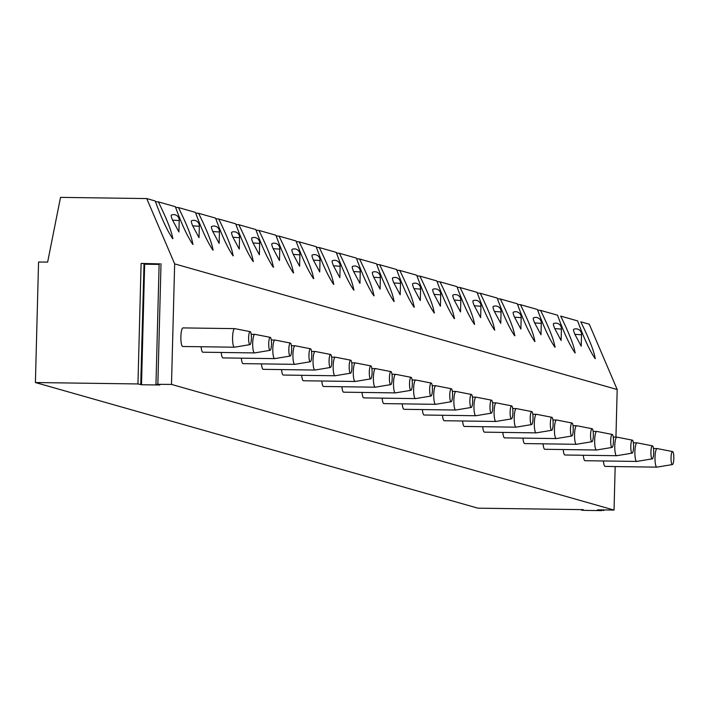 <?xml version="1.0" encoding="UTF-8"?>
<svg xmlns="http://www.w3.org/2000/svg" width="708" height="708" viewBox="0 0 708 708"><rect width="100%" height="100%" fill="white"/><g stroke="black" fill="none" stroke-linecap="round" stroke-linejoin="round"><path stroke-width="1.06" d="M159.751 263.88L141.113 263.42L144.016 263.624L140.75 384.117M35.4 382.532L137.954 383.948L141.503 384.745L159.858 385.002L155.972 384.311L171.495 384.417L174.655 263.88L146.733 198.567L60.525 197.373L47.631 262.128L38.559 261.995L35.4 382.532L477.944 508.176L583.295 509.636L581.542 510.176L584.454 510.38L601.862 510.627L597.605 509.831L614.04 510.061L615.172 466.563M143.998 264.199L159.114 264.411M171.495 384.417L614.04 510.061M174.655 263.88L617.19 389.524L589.277 324.211L580.781 321.804C589.596 339.778 594.393 352.071 595.163 358.655L595.401 358.531M615.942 437.128L617.19 389.524M603.428 460.97A9.293 1.991 90.8 0 0 605.048 466.404A9.293 1.991 90.8 0 0 605.163 466.422A9.293 1.991 90.8 0 0 605.278 466.413M583.312 455.253A9.293 1.991 90.8 0 0 584.932 460.696A9.293 1.991 90.8 0 0 585.047 460.713A9.293 1.991 90.8 0 0 585.162 460.696M563.196 449.545A9.293 1.991 90.8 0 0 564.816 454.987A9.293 1.991 90.8 0 0 564.931 455.005A9.293 1.991 90.8 0 0 565.046 454.987M543.08 443.836A9.293 1.991 90.8 0 0 544.7 449.27A9.293 1.991 90.8 0 0 544.815 449.288A9.293 1.991 90.8 0 0 544.93 449.279M522.964 438.119A9.293 1.991 90.8 0 0 524.584 443.562A9.293 1.991 90.8 0 0 524.699 443.58A9.293 1.991 90.8 0 0 524.814 443.562M502.848 432.411A9.293 1.991 90.8 0 0 504.468 437.854A9.293 1.991 90.8 0 0 504.583 437.871A9.293 1.991 90.8 0 0 504.698 437.854M482.732 426.703A9.293 1.991 90.8 0 0 484.352 432.137A9.293 1.991 90.8 0 0 484.467 432.154A9.293 1.991 90.8 0 0 484.582 432.146M462.616 420.986A9.293 1.991 90.8 0 0 464.236 426.428A9.293 1.991 90.8 0 0 464.351 426.446A9.293 1.991 90.8 0 0 464.466 426.428M442.5 415.277A9.293 1.991 90.8 0 0 444.12 420.72A9.293 1.991 90.8 0 0 444.235 420.738A9.293 1.991 90.8 0 0 444.35 420.72M422.384 409.569A9.293 1.991 90.8 0 0 424.004 415.003A9.293 1.991 90.8 0 0 424.119 415.021A9.293 1.991 90.8 0 0 424.234 415.012M402.268 403.852A9.293 1.991 90.8 0 0 403.896 409.295A9.293 1.991 90.8 0 0 404.002 409.312A9.293 1.991 90.8 0 0 404.118 409.304M382.152 398.144A9.293 1.991 90.8 0 0 383.78 403.587A9.293 1.991 90.8 0 0 383.886 403.604A9.293 1.991 90.8 0 0 384.001 403.587M362.036 392.436A9.293 1.991 90.8 0 0 363.664 397.878A9.293 1.991 90.8 0 0 363.779 397.887A9.293 1.991 90.8 0 0 363.894 397.878M341.92 386.727A9.293 1.991 90.8 0 0 343.548 392.161A9.293 1.991 90.8 0 0 343.663 392.179A9.293 1.991 90.8 0 0 343.778 392.17M321.813 381.01A9.293 1.991 90.8 0 0 323.432 386.453A9.293 1.991 90.8 0 0 323.547 386.471A9.293 1.991 90.8 0 0 323.662 386.453M301.696 375.302A9.293 1.991 90.8 0 0 303.316 380.745A9.293 1.991 90.8 0 0 303.431 380.762A9.293 1.991 90.8 0 0 303.546 380.745M281.58 369.594A9.293 1.991 90.8 0 0 283.2 375.028A9.293 1.991 90.8 0 0 283.315 375.045A9.293 1.991 90.8 0 0 283.43 375.036M261.464 363.877A9.293 1.991 90.8 0 0 263.084 369.319A9.293 1.991 90.8 0 0 263.199 369.337A9.293 1.991 90.8 0 0 263.314 369.319M241.348 358.168A9.293 1.991 90.8 0 0 242.968 363.611A9.293 1.991 90.8 0 0 243.083 363.629A9.293 1.991 90.8 0 0 243.198 363.611M221.232 352.46A9.293 1.991 90.8 0 0 222.852 357.894A9.293 1.991 90.8 0 0 222.967 357.912A9.293 1.991 90.8 0 0 223.082 357.903M201.116 346.743A9.293 1.991 90.8 0 0 202.736 352.186A9.293 1.991 90.8 0 0 202.851 352.203A9.293 1.991 90.8 0 0 202.966 352.186M183.107 327.928A9.293 1.991 90.8 0 0 182.991 327.91A9.293 1.991 90.8 0 0 180.876 336.911A9.293 1.991 90.8 0 0 182.62 346.478A9.293 1.991 90.8 0 0 182.735 346.495A9.293 1.991 90.8 0 0 182.85 346.478M146.733 198.567L155.229 200.983C161.468 218.232 167.309 230.808 172.734 238.729L173 238.384M172.734 238.729C171.964 232.136 167.177 219.852 158.362 201.868L175.345 206.692C181.584 223.94 187.425 236.525 192.85 244.437L193.089 244.313M192.85 244.437C192.08 237.844 187.293 225.56 178.478 207.577L195.461 212.4C201.7 229.649 207.541 242.233 212.966 250.145L213.232 249.8M212.966 250.145C212.196 243.552 207.4 231.268 198.594 213.294L215.577 218.117C221.816 235.366 227.657 247.942 233.082 255.854L233.321 255.738M233.082 255.854C232.312 249.269 227.516 236.985 218.71 219.002L235.684 223.825C241.932 241.074 247.773 253.659 253.199 261.571L253.437 261.447M253.199 261.571C252.429 254.977 247.632 242.694 238.826 224.71L255.8 229.534C262.049 246.782 267.889 259.367 273.315 267.279L273.58 266.934M273.315 267.279C272.545 260.686 267.748 248.402 258.933 230.427L275.916 235.242C282.165 252.499 288.006 265.075 293.431 272.987L293.67 272.872M293.431 272.987C292.661 266.403 287.864 254.119 279.049 236.136L296.033 240.959C302.281 258.208 308.122 270.792 313.547 278.704L313.812 278.359M313.547 278.704C312.777 272.111 307.98 259.827 299.165 241.844L316.149 246.667C322.397 263.916 328.229 276.501 333.663 284.412L333.902 284.289M333.663 284.412C332.893 277.819 328.096 265.535 319.281 247.561L336.265 252.375C342.513 269.633 348.345 282.209 353.779 290.121L354.018 290.006M353.779 290.121C353 283.536 348.212 271.252 339.397 253.269L356.381 258.093C362.629 275.341 368.461 287.926 373.895 295.838L374.134 295.714M373.895 295.838C373.116 289.245 368.328 276.961 359.514 258.978L376.497 263.801C382.745 281.049 388.577 293.634 394.011 301.546L394.25 301.422M394.011 301.546C393.232 294.953 388.444 282.669 379.63 264.695L396.613 269.509C402.861 286.767 408.693 299.342 414.118 307.254L414.384 306.918M414.118 307.254C413.348 300.67 408.56 288.386 399.746 270.403L416.729 275.226C422.977 292.475 428.809 305.06 434.234 312.971L434.482 312.848M434.234 312.971C433.464 306.378 428.676 294.094 419.862 276.111L436.845 280.934C443.093 298.183 448.925 310.768 454.35 318.68L454.616 318.334M454.35 318.68C453.58 312.086 448.792 299.803 439.978 281.828L456.961 286.643C463.209 303.9 469.041 316.476 474.466 324.388L474.714 324.264M474.466 324.388C473.696 317.804 468.908 305.511 460.094 287.536L477.077 292.36C483.316 309.608 489.157 322.193 494.582 330.105L494.821 329.981M494.582 330.105C493.812 323.512 489.024 311.228 480.21 293.245L497.193 298.068C503.432 315.317 509.273 327.901 514.698 335.813L514.964 335.468M514.698 335.813C513.928 329.22 509.14 316.936 500.326 298.953L517.309 303.776C523.548 321.034 529.389 333.61 534.814 341.522L535.053 341.398M534.814 341.522C534.044 334.937 529.248 322.644 520.442 304.67L537.425 309.493C543.664 326.742 549.505 339.327 554.93 347.239L555.196 346.893M554.93 347.239C554.16 340.645 549.364 328.362 540.558 310.378L557.532 315.202C563.78 332.45 569.621 345.035 575.046 352.947L575.285 352.823M575.046 352.947C574.276 346.354 569.48 334.07 560.674 316.087L577.648 320.91C583.896 338.167 589.737 350.743 595.163 358.655M573.79 329.335A5.575 0.947 65.4 0 0 573.648 329.344A5.575 0.947 65.4 0 0 574.878 334.318L581.224 346.194L581.525 334.804A5.575 5.575 0 0 0 573.648 329.344M553.674 323.627A5.575 0.947 65.4 0 0 553.532 323.627A5.575 0.947 65.4 0 0 554.762 328.609L561.108 340.486L561.409 329.087A5.575 5.575 0 0 0 553.532 323.627M533.558 317.919A5.575 0.947 65.4 0 0 533.416 317.919A5.575 0.947 65.4 0 0 534.646 322.901L540.992 334.778L541.293 323.379A5.575 5.575 0 0 0 533.416 317.919M513.442 312.201A5.575 0.947 65.4 0 0 513.3 312.21A5.575 0.947 65.4 0 0 514.53 317.184L520.876 329.061L521.177 317.671A5.575 5.575 0 0 0 513.3 312.21M493.334 306.493A5.575 0.947 65.4 0 0 493.184 306.493A5.575 0.947 65.4 0 0 494.414 311.476L500.76 323.352L501.06 311.954A5.575 5.575 0 0 0 493.184 306.493M473.218 300.785A5.575 0.947 65.4 0 0 473.068 300.785A5.575 0.947 65.4 0 0 474.298 305.767L480.644 317.644L480.944 306.245A5.575 5.575 0 0 0 473.068 300.785M453.102 295.068A5.575 0.947 65.4 0 0 452.952 295.077A5.575 0.947 65.4 0 0 454.182 300.05L460.527 311.927L460.828 300.537A5.575 5.575 0 0 0 452.952 295.077M432.986 289.36A5.575 0.947 65.4 0 0 432.836 289.36A5.575 0.947 65.4 0 0 434.075 294.342L440.411 306.219L440.712 294.82A5.575 5.575 0 0 0 432.836 289.36M412.87 283.651A5.575 0.947 65.4 0 0 412.72 283.651A5.575 0.947 65.4 0 0 413.959 288.634L420.295 300.511L420.596 289.112A5.575 5.575 0 0 0 412.72 283.651M392.754 277.934A5.575 0.947 65.4 0 0 392.604 277.943A5.575 0.947 65.4 0 0 393.843 282.917L400.179 294.794L400.48 283.404A5.575 5.575 0 0 0 392.604 277.943M372.638 272.226A5.575 0.947 65.4 0 0 372.488 272.235A5.575 0.947 65.4 0 0 373.727 277.209L380.072 289.085L380.364 277.686A5.575 5.575 0 0 0 372.488 272.235M352.522 266.518A5.575 0.947 65.4 0 0 352.372 266.518A5.575 0.947 65.4 0 0 353.611 271.5L359.956 283.377L360.248 271.978A5.575 5.575 0 0 0 352.372 266.518M332.406 260.801A5.575 0.947 65.4 0 0 332.256 260.81A5.575 0.947 65.4 0 0 333.495 265.783L339.84 277.669L340.132 266.27A5.575 5.575 0 0 0 332.256 260.81M312.29 255.092A5.575 0.947 65.4 0 0 312.139 255.101A5.575 0.947 65.4 0 0 313.379 260.075L319.724 271.952L320.016 260.562A5.575 5.575 0 0 0 312.139 255.101M292.174 249.384A5.575 0.947 65.4 0 0 292.023 249.384A5.575 0.947 65.4 0 0 293.262 254.367L299.608 266.243L299.9 254.845A5.575 5.575 0 0 0 292.023 249.384M272.058 243.667A5.575 0.947 65.4 0 0 271.907 243.676A5.575 0.947 65.4 0 0 273.146 248.65L279.492 260.535L279.793 249.136A5.575 5.575 0 0 0 271.907 243.676M251.942 237.959A5.575 0.947 65.4 0 0 251.8 237.968A5.575 0.947 65.4 0 0 253.03 242.941L259.376 254.818L259.677 243.428A5.575 5.575 0 0 0 251.8 237.968M231.826 232.251A5.575 0.947 65.4 0 0 231.684 232.251A5.575 0.947 65.4 0 0 232.914 237.233L239.26 249.11L239.561 237.711A5.575 5.575 0 0 0 231.684 232.251M211.71 226.533A5.575 0.947 65.4 0 0 211.568 226.542A5.575 0.947 65.4 0 0 212.798 231.516L219.144 243.402L219.445 232.003A5.575 5.575 0 0 0 211.568 226.542M191.594 220.825A5.575 0.947 65.4 0 0 191.452 220.834A5.575 0.947 65.4 0 0 192.682 225.808L199.028 237.684L199.329 226.294A5.575 5.575 0 0 0 191.452 220.834M171.486 215.117A5.575 0.947 65.4 0 0 171.336 215.117A5.575 0.947 65.4 0 0 172.566 220.1L178.912 231.976L179.213 220.577A5.575 5.575 0 0 0 171.336 215.117M158.362 201.868A10.222 0.575 1.5 0 1 155.45 201.638M540.558 310.378A10.222 0.575 1.5 0 1 537.646 310.148M520.442 304.67A10.222 0.575 1.5 0 1 517.53 304.44M500.326 298.953A10.222 0.575 1.5 0 1 497.414 298.732M480.21 293.245A10.222 0.575 1.5 0 1 477.298 293.015M460.094 287.536A10.222 0.575 1.5 0 1 457.191 287.306M439.978 281.828A10.222 0.575 1.5 0 1 437.075 281.598M419.862 276.111A10.222 0.575 1.5 0 1 416.959 275.89M399.746 270.403A10.222 0.575 1.5 0 1 396.843 270.173M379.63 264.695A10.222 0.575 1.5 0 1 376.727 264.465M359.514 258.978A10.222 0.575 1.5 0 1 356.611 258.756M339.397 253.269A10.222 0.575 1.5 0 1 336.495 253.039M319.281 247.561A10.222 0.575 1.5 0 1 316.379 247.331M299.165 241.844A10.222 0.575 1.5 0 1 296.263 241.623M279.049 236.136A10.222 0.575 1.5 0 1 276.147 235.906M258.933 230.427A10.222 0.575 1.5 0 1 256.031 230.197M238.826 224.71A10.222 0.575 1.5 0 1 235.914 224.489M218.71 219.002A10.222 0.575 1.5 0 1 215.798 218.772M198.594 213.294A10.222 0.575 1.5 0 1 195.682 213.064M178.478 207.577A10.222 0.575 1.5 0 1 175.566 207.356M574.878 334.318L581.525 334.804M554.762 328.609L561.409 329.087M534.646 322.901L541.293 323.379M514.53 317.184L521.177 317.671M494.414 311.476L501.06 311.954M474.298 305.767L480.944 306.245M454.182 300.05L460.828 300.537M434.075 294.342L440.712 294.82M413.959 288.634L420.596 289.112M393.843 282.917L400.48 283.404M373.727 277.209L380.364 277.686M353.611 271.5L360.248 271.978M333.495 265.783L340.132 266.27M313.379 260.075L320.016 260.553M293.262 254.367L299.9 254.845M273.146 248.65L279.793 249.136M253.03 242.941L259.677 243.419M232.914 237.233L239.561 237.711M212.798 231.516L219.445 232.003M192.682 225.808L199.329 226.294M172.566 220.1L179.213 220.577M653.493 448.509L657.121 448.562A9.293 1.991 -89.2 0 0 655.006 457.554A9.293 1.991 -89.2 0 0 656.75 467.121A9.293 1.991 90.8 0 0 656.865 467.138A9.293 1.991 90.8 0 0 656.944 467.13A9.293 1.991 90.8 0 0 657.13 467.059M672.396 464.563A6.505 1.389 90.8 0 1 672.264 464.554A6.505 1.389 -89.2 0 1 671.042 457.731A6.505 1.389 -89.2 0 1 672.573 451.571A6.505 1.389 -89.2 0 1 672.6 451.571A6.505 1.389 90.8 0 1 673.821 458.147A6.505 1.389 90.8 0 1 672.396 464.563L656.944 467.13M633.377 442.801L637.005 442.854A9.293 1.991 -89.2 0 0 634.89 451.846A9.293 1.991 -89.2 0 0 636.634 461.412A9.293 1.991 90.8 0 0 636.749 461.43A9.293 1.991 90.8 0 0 636.828 461.421A9.293 1.991 90.8 0 0 637.014 461.35M652.484 445.863A6.505 1.389 90.8 0 1 653.705 452.43A6.505 1.389 90.8 0 1 652.28 458.855A6.505 1.389 90.8 0 1 652.148 458.846A6.505 1.389 -89.2 0 1 650.926 452.023A6.505 1.389 -89.2 0 1 652.457 445.854A6.505 1.389 -89.2 0 1 652.484 445.863L637.085 442.854M613.261 437.093L616.889 437.137A9.293 1.991 -89.2 0 0 614.774 446.137A9.293 1.991 -89.2 0 0 616.518 455.704A9.293 1.991 90.8 0 0 616.633 455.713A9.293 1.991 90.8 0 0 616.712 455.713A9.293 1.991 90.8 0 0 616.898 455.633M632.164 453.138A6.505 1.389 90.8 0 1 632.032 453.129A6.505 1.389 -89.2 0 1 630.81 446.305A6.505 1.389 -89.2 0 1 632.341 440.146A6.505 1.389 -89.2 0 1 632.368 440.155A6.505 1.389 90.8 0 1 633.589 446.721A6.505 1.389 90.8 0 1 632.164 453.138L616.712 455.713M593.145 431.376L596.773 431.429A9.293 1.991 -89.2 0 0 594.658 440.42A9.293 1.991 -89.2 0 0 596.401 449.987A9.293 1.991 90.8 0 0 596.517 450.005A9.293 1.991 90.8 0 0 596.596 449.996A9.293 1.991 90.8 0 0 596.791 449.925M612.252 434.438A6.505 1.389 90.8 0 1 613.473 441.013A6.505 1.389 90.8 0 1 612.048 447.429A6.505 1.389 90.8 0 1 611.916 447.421A6.505 1.389 -89.2 0 1 610.694 440.597A6.505 1.389 -89.2 0 1 612.225 434.438A6.505 1.389 -89.2 0 1 612.252 434.438L596.853 431.438M573.029 425.667L576.657 425.72A9.293 1.991 -89.2 0 0 574.542 434.712A9.293 1.991 -89.2 0 0 576.285 444.279A9.293 1.991 90.8 0 0 576.4 444.297A9.293 1.991 90.8 0 0 576.48 444.288A9.293 1.991 90.8 0 0 576.675 444.217M576.657 425.72A9.293 1.991 -89.2 0 1 576.737 425.729A9.293 1.991 -89.2 0 1 576.772 425.738L592.109 428.721A6.505 1.389 -89.2 0 1 592.136 428.729A6.505 1.389 90.8 0 1 593.357 435.296A6.505 1.389 90.8 0 1 591.932 441.721L576.48 444.288M591.932 441.721A6.505 1.389 90.8 0 1 591.8 441.712A6.505 1.389 -89.2 0 1 590.578 434.889A6.505 1.389 -89.2 0 1 592.109 428.721M552.913 419.959L556.541 420.003A9.293 1.991 -89.2 0 0 554.426 429.004A9.293 1.991 -89.2 0 0 556.169 438.571A9.293 1.991 90.8 0 0 556.284 438.579A9.293 1.991 90.8 0 0 556.364 438.579A9.293 1.991 90.8 0 0 556.559 438.5M571.816 436.004A6.505 1.389 90.8 0 1 571.683 435.995A6.505 1.389 -89.2 0 1 570.462 429.172A6.505 1.389 -89.2 0 1 571.993 423.012A6.505 1.389 -89.2 0 1 572.02 423.021A6.505 1.389 90.8 0 1 573.241 429.588A6.505 1.389 90.8 0 1 571.816 436.004L556.364 438.579M532.797 414.242L536.425 414.295A9.293 1.991 -89.2 0 0 534.319 423.287A9.293 1.991 -89.2 0 0 536.053 432.853A9.293 1.991 90.8 0 0 536.168 432.871A9.293 1.991 90.8 0 0 536.248 432.862A9.293 1.991 90.8 0 0 536.443 432.792M551.904 417.304A6.505 1.389 90.8 0 1 553.134 423.88A6.505 1.389 90.8 0 1 551.7 430.296A6.505 1.389 90.8 0 1 551.567 430.287A6.505 1.389 -89.2 0 1 550.346 423.464A6.505 1.389 -89.2 0 1 551.877 417.304A6.505 1.389 -89.2 0 1 551.904 417.304L536.505 414.304M512.68 408.534L516.309 408.587A9.293 1.991 -89.2 0 0 514.203 417.578A9.293 1.991 -89.2 0 0 515.946 427.145A9.293 1.991 90.8 0 0 516.052 427.163A9.293 1.991 90.8 0 0 516.132 427.154A9.293 1.991 90.8 0 0 516.327 427.083M531.584 424.588A6.505 1.389 90.8 0 1 531.451 424.579A6.505 1.389 -89.2 0 1 530.23 417.755A6.505 1.389 -89.2 0 1 531.761 411.587A6.505 1.389 -89.2 0 1 531.788 411.596A6.505 1.389 90.8 0 1 533.018 418.163A6.505 1.389 90.8 0 1 531.584 424.588L516.132 427.154M492.564 402.825L496.202 402.87A9.293 1.991 -89.2 0 0 494.087 411.87A9.293 1.991 -89.2 0 0 495.83 421.437A9.293 1.991 90.8 0 0 495.945 421.455A9.293 1.991 90.8 0 0 496.016 421.446A9.293 1.991 90.8 0 0 496.211 421.366M511.468 418.87A6.505 1.389 90.8 0 1 511.335 418.862A6.505 1.389 -89.2 0 1 510.123 412.047A6.505 1.389 -89.2 0 1 511.654 405.879A6.505 1.389 -89.2 0 1 511.68 405.888A6.505 1.389 90.8 0 1 512.902 412.454A6.505 1.389 90.8 0 1 511.468 418.87L496.016 421.446M472.448 397.108L476.086 397.161A9.293 1.991 -89.2 0 0 473.971 406.153A9.293 1.991 -89.2 0 0 475.714 415.72A9.293 1.991 90.8 0 0 475.829 415.738A9.293 1.991 90.8 0 0 475.9 415.738A9.293 1.991 90.8 0 0 476.095 415.658M491.352 413.162A6.505 1.389 90.8 0 1 491.219 413.153A6.505 1.389 -89.2 0 1 490.007 406.33A6.505 1.389 -89.2 0 1 491.538 400.17A6.505 1.389 -89.2 0 1 491.564 400.17A6.505 1.389 90.8 0 1 492.786 406.746A6.505 1.389 90.8 0 1 491.352 413.162L475.9 415.738M452.332 391.4L455.97 391.453A9.293 1.991 -89.2 0 0 453.855 400.445A9.293 1.991 -89.2 0 0 455.598 410.012A9.293 1.991 90.8 0 0 455.713 410.029A9.293 1.991 90.8 0 0 455.784 410.021A9.293 1.991 90.8 0 0 455.979 409.95M471.448 394.462A6.505 1.389 90.8 0 1 472.67 401.038A6.505 1.389 90.8 0 1 471.236 407.454A6.505 1.389 90.8 0 1 471.103 407.445A6.505 1.389 -89.2 0 1 469.891 400.622A6.505 1.389 -89.2 0 1 471.422 394.453A6.505 1.389 -89.2 0 1 471.448 394.462L456.04 391.462M432.216 385.692L435.854 385.736A9.293 1.991 -89.2 0 0 433.739 394.737A9.293 1.991 -89.2 0 0 435.482 404.303A9.293 1.991 90.8 0 0 435.597 404.321A9.293 1.991 90.8 0 0 435.668 404.312A9.293 1.991 90.8 0 0 435.863 404.233M451.12 401.737A6.505 1.389 90.8 0 1 450.987 401.728A6.505 1.389 -89.2 0 1 449.775 394.914A6.505 1.389 -89.2 0 1 451.306 388.745A6.505 1.389 -89.2 0 1 451.332 388.754A6.505 1.389 90.8 0 1 452.554 395.321A6.505 1.389 90.8 0 1 451.12 401.737L435.668 404.312M412.1 379.975L415.738 380.028A9.293 1.991 -89.2 0 0 413.622 389.019A9.293 1.991 -89.2 0 0 415.366 398.586A9.293 1.991 90.8 0 0 415.481 398.604A9.293 1.991 90.8 0 0 415.552 398.604A9.293 1.991 90.8 0 0 415.746 398.524M431.004 396.029A6.505 1.389 90.8 0 1 430.871 396.02A6.505 1.389 -89.2 0 1 429.659 389.196A6.505 1.389 -89.2 0 1 431.19 383.037A6.505 1.389 -89.2 0 1 431.216 383.037A6.505 1.389 90.8 0 1 432.438 389.612A6.505 1.389 90.8 0 1 431.004 396.029L415.552 398.604M391.984 374.267L395.622 374.32A9.293 1.991 -89.2 0 0 393.506 383.311A9.293 1.991 -89.2 0 0 395.25 392.878A9.293 1.991 90.8 0 0 395.365 392.896A9.293 1.991 90.8 0 0 395.445 392.887A9.293 1.991 90.8 0 0 395.63 392.816M411.1 377.329A6.505 1.389 90.8 0 1 412.321 383.904A6.505 1.389 90.8 0 1 410.897 390.32A6.505 1.389 90.8 0 1 410.755 390.312A6.505 1.389 -89.2 0 1 409.543 383.488A6.505 1.389 -89.2 0 1 411.074 377.32A6.505 1.389 -89.2 0 1 411.1 377.329L395.701 374.328M371.877 368.558L375.506 368.603A9.293 1.991 -89.2 0 0 373.39 377.603A9.293 1.991 -89.2 0 0 375.134 387.17A9.293 1.991 90.8 0 0 375.249 387.188A9.293 1.991 90.8 0 0 375.329 387.179A9.293 1.991 90.8 0 0 375.514 387.108M390.781 384.603A6.505 1.389 90.8 0 1 390.639 384.603A6.505 1.389 -89.2 0 1 389.427 377.78A6.505 1.389 -89.2 0 1 390.958 371.611A6.505 1.389 -89.2 0 1 390.984 371.62A6.505 1.389 90.8 0 1 392.205 378.187A6.505 1.389 90.8 0 1 390.781 384.603L375.329 387.179M351.761 362.841L355.389 362.894A9.293 1.991 -89.2 0 0 353.274 371.886A9.293 1.991 -89.2 0 0 355.018 381.453A9.293 1.991 90.8 0 0 355.133 381.47A9.293 1.991 90.8 0 0 355.212 381.47A9.293 1.991 90.8 0 0 355.398 381.391M370.868 365.903A6.505 1.389 90.8 0 1 372.089 372.479A6.505 1.389 90.8 0 1 370.665 378.895A6.505 1.389 90.8 0 1 370.532 378.886A6.505 1.389 -89.2 0 1 369.31 372.063A6.505 1.389 -89.2 0 1 370.842 365.903A6.505 1.389 -89.2 0 1 370.868 365.903L355.469 362.903M331.645 357.133L335.273 357.186A9.293 1.991 -89.2 0 0 333.158 366.178A9.293 1.991 -89.2 0 0 334.902 375.744A9.293 1.991 90.8 0 0 335.017 375.762A9.293 1.991 90.8 0 0 335.096 375.753A9.293 1.991 90.8 0 0 335.282 375.683M335.273 357.186A9.293 1.991 -89.2 0 1 335.353 357.195A9.293 1.991 -89.2 0 1 335.388 357.204L350.726 360.186A6.505 1.389 -89.2 0 1 350.752 360.195A6.505 1.389 90.8 0 1 351.973 366.771A6.505 1.389 90.8 0 1 350.549 373.187L335.096 375.753M350.549 373.187A6.505 1.389 90.8 0 1 350.416 373.178A6.505 1.389 -89.2 0 1 349.194 366.355A6.505 1.389 -89.2 0 1 350.726 360.186M311.529 351.425L315.157 351.469A9.293 1.991 -89.2 0 0 313.042 360.469A9.293 1.991 -89.2 0 0 314.786 370.036A9.293 1.991 90.8 0 0 314.901 370.054A9.293 1.991 90.8 0 0 314.98 370.045A9.293 1.991 90.8 0 0 315.166 369.974M330.432 367.47A6.505 1.389 90.8 0 1 330.3 367.47A6.505 1.389 -89.2 0 1 329.078 360.646A6.505 1.389 -89.2 0 1 330.609 354.478A6.505 1.389 -89.2 0 1 330.636 354.487A6.505 1.389 90.8 0 1 331.857 361.053A6.505 1.389 90.8 0 1 330.432 367.47L314.98 370.045M291.413 345.708L295.041 345.761A9.293 1.991 -89.2 0 0 292.926 354.752A9.293 1.991 -89.2 0 0 294.67 364.319A9.293 1.991 90.8 0 0 294.785 364.337A9.293 1.991 90.8 0 0 294.864 364.337A9.293 1.991 90.8 0 0 295.05 364.257M310.52 348.779A6.505 1.389 90.8 0 1 311.741 355.345A6.505 1.389 90.8 0 1 310.316 361.761A6.505 1.389 90.8 0 1 310.184 361.753A6.505 1.389 -89.2 0 1 308.962 354.929A6.505 1.389 -89.2 0 1 310.493 348.77A6.505 1.389 -89.2 0 1 310.52 348.779L295.121 345.769M271.297 339.999L274.925 340.052A9.293 1.991 -89.2 0 0 272.81 349.044A9.293 1.991 -89.2 0 0 274.554 358.611A9.293 1.991 90.8 0 0 274.669 358.629A9.293 1.991 90.8 0 0 274.748 358.62A9.293 1.991 90.8 0 0 274.943 358.549M290.2 356.053A6.505 1.389 90.8 0 1 290.068 356.044A6.505 1.389 -89.2 0 1 288.846 349.221A6.505 1.389 -89.2 0 1 290.377 343.053A6.505 1.389 -89.2 0 1 290.404 343.061A6.505 1.389 90.8 0 1 291.625 349.637A6.505 1.389 90.8 0 1 290.2 356.053L274.748 358.62M251.181 334.291L254.809 334.344A9.293 1.991 -89.2 0 0 252.694 343.336A9.293 1.991 -89.2 0 0 254.438 352.903A9.293 1.991 90.8 0 0 254.553 352.92A9.293 1.991 90.8 0 0 254.632 352.911A9.293 1.991 90.8 0 0 254.827 352.841M270.288 337.353A6.505 1.389 90.8 0 1 271.509 343.92A6.505 1.389 90.8 0 1 270.084 350.336A6.505 1.389 90.8 0 1 269.952 350.336A6.505 1.389 -89.2 0 1 268.73 343.513A6.505 1.389 -89.2 0 1 270.261 337.344A6.505 1.389 -89.2 0 1 270.288 337.353L254.889 334.344M182.991 327.91L234.693 328.627A9.293 1.991 -89.2 0 0 232.578 337.619A9.293 1.991 -89.2 0 0 234.321 347.185A9.293 1.991 90.8 0 0 234.436 347.203A9.293 1.991 90.8 0 0 234.516 347.203A9.293 1.991 90.8 0 0 234.711 347.124M234.693 328.627A9.293 1.991 -89.2 0 1 234.773 328.636A9.293 1.991 -89.2 0 1 234.808 328.645L250.145 331.636A6.505 1.389 -89.2 0 1 250.172 331.645A6.505 1.389 90.8 0 1 251.393 338.212A6.505 1.389 90.8 0 1 249.968 344.628L234.516 347.203M249.968 344.628A6.505 1.389 90.8 0 1 249.836 344.619A6.505 1.389 -89.2 0 1 248.614 337.796A6.505 1.389 -89.2 0 1 250.145 331.636M141.113 263.42L137.954 383.948M161.017 263.695L157.857 384.223M141.503 384.745L144.653 264.217M581.657 510.141L581.675 509.61M603.128 510.433L603.136 509.91M159.132 263.774L155.972 384.311M144.016 263.624L140.857 384.161M581.56 509.61L581.542 510.176M603.765 509.919L603.747 510.539M605.163 466.422L656.865 467.138M672.573 451.571L657.201 448.571M585.047 460.713L636.749 461.43M652.28 458.855L636.828 461.421M564.931 455.005L616.633 455.713M632.341 440.146L616.969 437.146M544.815 449.288L596.517 450.005M612.048 447.429L596.596 449.996M524.699 443.58L576.4 444.297M504.583 437.871L556.284 438.579M571.993 423.012L556.621 420.012M484.467 432.154L536.168 432.871M551.7 430.296L536.248 432.862M464.351 426.446L516.052 427.163M531.761 411.587L516.389 408.596M444.235 420.738L495.945 421.455M511.654 405.879L496.273 402.879M424.119 415.021L475.829 415.738M491.538 400.17L476.157 397.17M404.002 409.312L455.713 410.029M471.236 407.454L455.784 410.021M383.886 403.604L435.597 404.321M451.306 388.745L435.924 385.745M363.779 397.887L415.481 398.604M431.19 383.037L415.808 380.037M343.663 392.179L395.365 392.896M410.897 390.32L395.445 392.887M323.547 386.471L375.249 387.188M390.958 371.611L375.585 368.611M303.431 380.762L355.133 381.47M370.665 378.895L355.212 381.47M283.315 375.045L335.017 375.762M263.199 369.337L314.901 370.054M330.609 354.478L315.237 351.478M243.083 363.629L294.785 364.337M310.316 361.761L294.864 364.337M222.967 357.912L274.669 358.629M290.377 343.053L275.005 340.061M202.851 352.203L254.553 352.92M270.084 350.336L254.632 352.911M182.735 346.495L234.436 347.203"/></g></svg>
